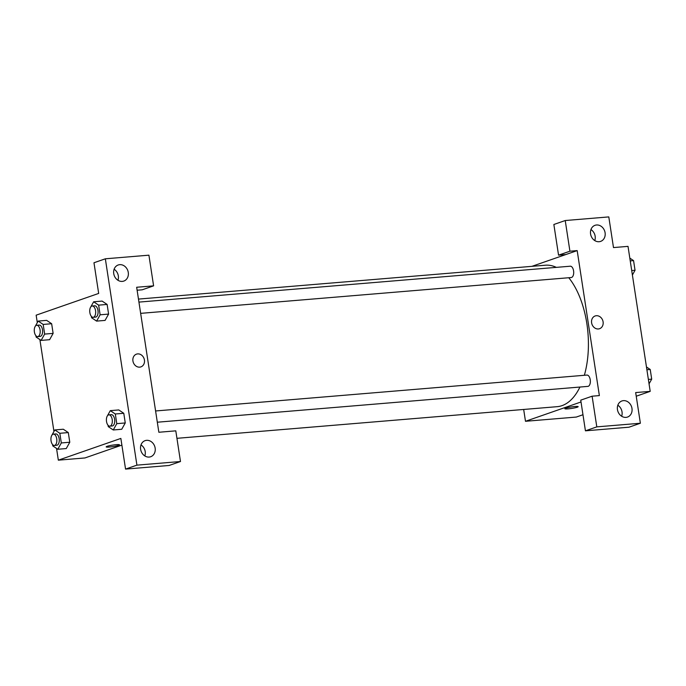 <?xml version="1.0" encoding="UTF-8"?>
<svg xmlns="http://www.w3.org/2000/svg" width="686" height="686" viewBox="0 0 686 686"><rect width="100%" height="100%" fill="white"/><g stroke="black" fill="none" stroke-linecap="round" stroke-linejoin="round"><path stroke-width="1.03" d="M531.916 266.34L565.813 254.549L558.55 255.158L553.859 224.485L565.23 220.532L608.799 216.905L613.49 247.577L628.016 246.368L650.199 391.363L636.231 396.216M582.971 414.738L576.309 417.062L525.485 421.29L523.675 409.465M594.771 240.589A8.515 7.22 70.8 0 0 590.946 229.57M599.11 241.712A8.515 7.22 70.8 0 0 600.627 241.395A8.515 7.22 70.8 0 0 604.649 230.976A8.515 7.22 70.8 0 0 595.036 225.308A8.515 7.22 70.8 0 0 590.749 234.844A8.515 7.22 70.8 0 0 599.11 241.712M558.55 255.158L569.92 251.205L565.23 220.532M565.813 254.549L577.183 250.596L569.92 251.205M574.877 406.515A6.74 0.763 -8.7 0 1 578.169 406.669A6.74 0.763 -8.7 0 1 571.618 408.436A6.74 0.763 -8.7 0 1 564.835 408.702A6.74 0.763 -8.7 0 1 568.137 407.527A6.74 0.763 -8.7 0 1 574.877 406.515M581.016 401.97L525.485 421.29M585.432 430.825L596.803 426.872L592.112 396.199L580.742 400.152L585.432 430.825L629.002 427.198L640.372 423.245L635.673 392.572L650.199 391.363M564.835 408.702A6.74 0.763 171.3 0 0 571.618 408.436A6.74 0.763 171.3 0 0 578.169 406.661M621.653 416.248A8.515 7.22 70.8 0 0 617.82 405.237M625.992 417.38A8.515 7.22 70.8 0 0 627.51 417.062A8.515 7.22 70.8 0 0 631.532 406.644A8.515 7.22 70.8 0 0 621.91 400.967A8.515 7.22 70.8 0 0 617.632 410.511A8.515 7.22 70.8 0 0 625.992 417.38M640.372 423.245L596.803 426.872M592.112 396.199L599.367 395.59L577.183 250.596M591.606 322.823A6.74 5.72 -109.2 0 1 595.139 315.972A6.74 5.72 -109.2 0 1 602.754 320.465A6.74 5.72 -109.2 0 1 599.564 328.705A6.74 5.72 -109.2 0 1 591.606 322.823M599.564 328.705A6.74 5.72 70.8 0 0 602.754 320.465A6.74 5.72 70.8 0 0 595.139 315.972M140.656 313.356L571.215 277.53A5.677 2.941 -94.8 0 0 571.592 277.444A5.677 2.941 -94.8 0 0 573.633 271.253A5.677 2.941 -94.8 0 0 570.272 266.211L138.932 302.106M157.317 422.216L587.868 386.381A5.677 2.941 -94.8 0 0 588.254 386.304A5.677 2.941 -94.8 0 0 590.286 380.113A5.677 2.941 -94.8 0 0 586.924 375.07L155.593 410.965M176.937 438.32L557.221 406.669A70.975 36.744 -94.8 0 0 561.997 405.649A70.975 36.744 -94.8 0 0 579.936 387.041M584.352 375.285A70.975 36.744 -94.8 0 0 568.763 277.736M556.32 267.369A70.975 36.744 -94.8 0 0 545.447 265.216L138.469 299.087M158.852 432.257L136.66 287.262L153.604 285.848L148.913 255.175L105.344 258.802L136.917 465.142L180.487 461.515L175.796 430.842L158.852 432.257M121.885 445.111L84.961 457.948L58.336 460.169L56.544 448.43M139.695 367.139A6.74 5.72 -109.2 0 1 133.075 361.694A6.74 5.72 -109.2 0 1 136.463 354.148A6.74 5.72 -109.2 0 1 144.086 358.632A6.74 5.72 -109.2 0 1 140.896 366.881A6.74 5.72 -109.2 0 1 139.695 367.139M122.279 281.397A8.515 7.22 -109.2 0 1 113.919 274.529A8.515 7.22 -109.2 0 1 118.206 264.985A8.515 7.22 -109.2 0 1 127.828 270.661A8.515 7.22 -109.2 0 1 123.797 281.08A8.515 7.22 -109.2 0 1 122.279 281.397M149.162 457.065A8.515 7.22 -109.2 0 1 140.802 450.196A8.515 7.22 -109.2 0 1 145.089 440.652A8.515 7.22 -109.2 0 1 154.71 446.329A8.515 7.22 -109.2 0 1 150.68 456.739A8.515 7.22 -109.2 0 1 149.162 457.065M140.896 366.881A6.74 5.72 70.8 0 0 144.077 358.632A6.74 5.72 70.8 0 0 136.463 354.148M117.949 280.265A8.515 7.22 70.8 0 0 114.116 269.255M144.823 455.933A8.515 7.22 70.8 0 0 140.999 444.922M180.487 461.515L169.116 465.468L125.555 469.095L120.856 438.423L58.336 460.169M125.555 469.095L136.917 465.142M105.344 258.802L93.973 262.755L98.673 293.428L36.152 315.174L37.293 322.66M137.114 290.229L142.242 289.801L153.604 285.848M102.103 301.085L107.119 304.438L108.594 314.094L105.078 320.413L108.594 314.094L107.119 304.438L98.647 305.141L100.122 314.797L96.606 321.108L91.598 317.764L91.392 316.409M43.175 324.435L51.647 323.723L53.122 333.387L49.606 339.707L53.122 333.387L51.647 323.723L46.639 320.371L38.176 321.082L43.175 324.435L44.65 334.091L41.126 340.402L36.126 337.058L35.921 335.703M59.828 433.286L68.3 432.583L69.783 442.238L66.259 448.567L69.783 442.238L68.3 432.583L63.292 429.23L54.829 429.942L59.828 433.286L61.311 442.95L57.787 449.261L52.788 445.909L52.573 444.562M107.385 415.87L110.3 410.648L118.772 409.936L123.78 413.289L125.255 422.953L121.739 429.273L125.255 422.953L123.78 413.289L115.308 413.992L116.783 423.656L113.259 429.968L108.259 426.623L108.054 425.269M53.954 431.511L39.882 339.57M116.208 444.682A6.74 0.763 -8.7 0 1 119.493 444.837A6.74 0.763 -8.7 0 1 112.941 446.612A6.74 0.763 -8.7 0 1 106.167 446.878A6.74 0.763 -8.7 0 1 109.468 445.703A6.74 0.763 -8.7 0 1 116.208 444.682M106.167 446.878A6.74 0.763 171.3 0 0 112.941 446.603A6.74 0.763 171.3 0 0 119.493 444.837M51.33 436.39L51.553 435.807M51.913 435.164L54.829 429.942M54.357 445.463L56.775 445.257A5.677 2.941 -94.8 0 0 57.161 445.18A5.677 2.941 -94.8 0 0 59.202 438.98A5.677 2.941 -94.8 0 0 55.84 433.938L53.414 434.144A5.677 2.941 -94.8 0 0 50.961 440.043A5.677 2.941 -94.8 0 0 54.357 445.463A5.677 2.941 -94.8 0 0 54.743 445.377A5.677 2.941 -94.8 0 0 56.775 439.186A5.677 2.941 -94.8 0 0 53.414 434.144M61.311 442.95L69.783 442.238M57.787 449.261L66.259 448.558M34.669 327.531L34.9 326.948M35.26 326.304L38.176 321.082M37.704 336.603L40.122 336.397A5.677 2.941 -94.8 0 0 40.5 336.32A5.677 2.941 -94.8 0 0 42.541 330.129A5.677 2.941 -94.8 0 0 39.179 325.087L36.761 325.284A5.677 2.941 -94.8 0 0 34.3 331.192A5.677 2.941 -94.8 0 0 37.704 336.603A5.677 2.941 -94.8 0 0 38.082 336.517A5.677 2.941 -94.8 0 0 40.122 330.326A5.677 2.941 -94.8 0 0 36.761 325.284M44.65 334.091L53.122 333.387M41.126 340.402L49.598 339.699M110.3 410.648L115.308 413.992M106.802 417.097L107.033 416.513M109.829 426.169L112.255 425.963A5.677 2.941 -94.8 0 0 112.633 425.886A5.677 2.941 -94.8 0 0 114.673 419.695A5.677 2.941 -94.8 0 0 111.312 414.653L108.894 414.85A5.677 2.941 -94.8 0 0 106.433 420.75A5.677 2.941 -94.8 0 0 109.829 426.169A5.677 2.941 -94.8 0 0 110.214 426.083A5.677 2.941 -94.8 0 0 112.255 419.892A5.677 2.941 -94.8 0 0 108.894 414.85M116.783 423.656L125.255 422.953M113.259 429.968L121.731 429.265M90.732 307.011L93.648 301.789L98.647 305.141M90.14 308.246L90.372 307.654M93.176 317.309L95.594 317.112A5.677 2.941 -94.8 0 0 95.98 317.026A5.677 2.941 -94.8 0 0 98.012 310.835A5.677 2.941 -94.8 0 0 94.651 305.793L92.233 305.99A5.677 2.941 -94.8 0 0 89.772 311.898A5.677 2.941 -94.8 0 0 93.176 317.309A5.677 2.941 -94.8 0 0 93.553 317.232A5.677 2.941 -94.8 0 0 95.594 311.032A5.677 2.941 -94.8 0 0 92.233 305.99M93.648 301.789L102.12 301.085M100.122 314.797L108.594 314.094M96.606 321.108L105.069 320.405M646.469 366.967L650.225 369.48L651.7 379.135L649.05 383.877M646.889 369.754L650.225 369.48M648.373 379.418L651.7 379.135M629.808 258.108L633.564 260.62L635.039 270.284L632.398 275.017M630.237 260.903L633.564 260.62M631.712 270.558L635.039 270.284"/></g></svg>
